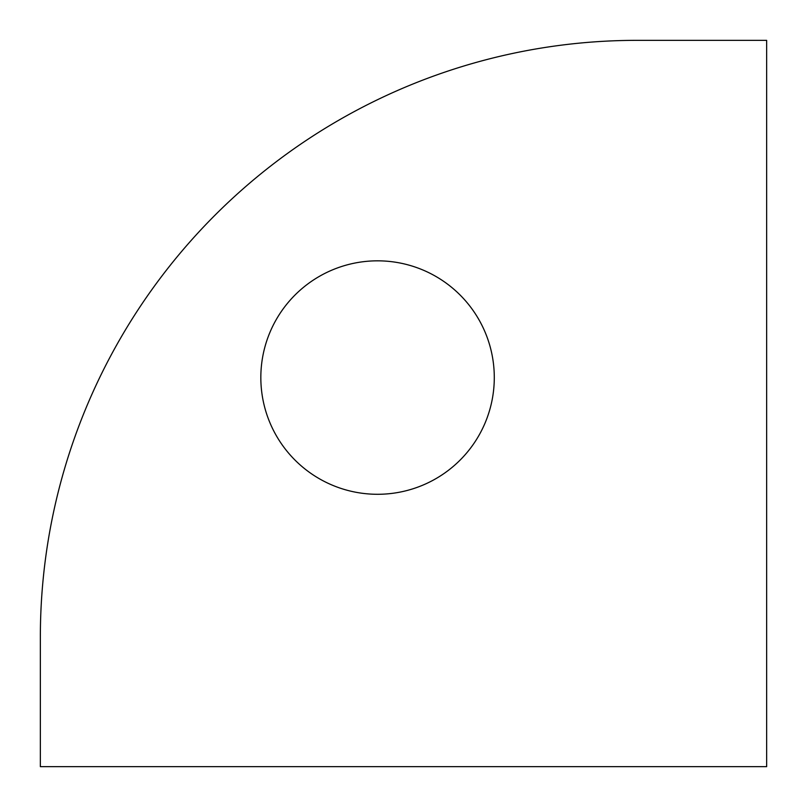 <?xml version="1.0" encoding="UTF-8"?>
<svg xmlns="http://www.w3.org/2000/svg" width="807" height="807" viewBox="0 0 807 807"><rect width="100%" height="100%" fill="white"/><g stroke="black" fill="none" stroke-linecap="round" stroke-linejoin="round"><path stroke-width="1.21" d="M377.565 494.288A116.722 116.722 0 0 1 260.832 377.565A116.722 116.722 0 0 1 377.565 260.832A116.722 116.722 0 0 1 494.288 377.565A116.722 116.722 0 0 1 377.565 494.288M766.65 40.35L636.955 40.35A596.605 596.605 0 0 0 40.35 636.955L40.35 766.65L766.65 766.65L766.65 40.35"/></g></svg>

